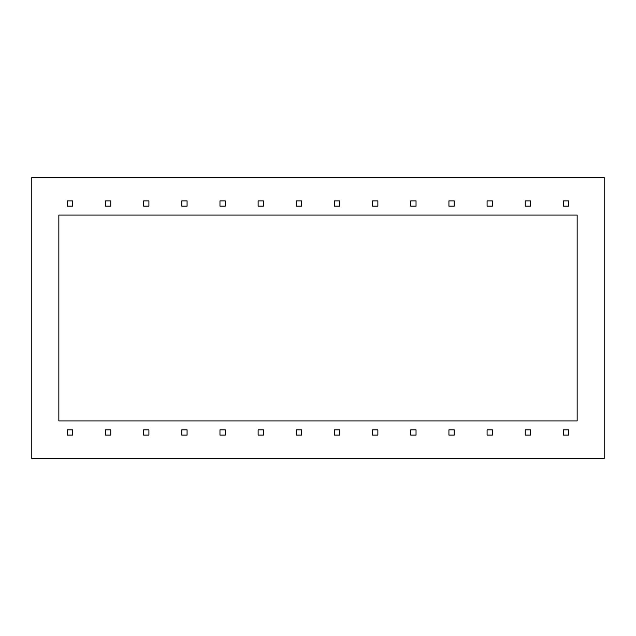 <?xml version="1.0" encoding="UTF-8"?>
<svg xmlns="http://www.w3.org/2000/svg" width="636" height="636" viewBox="0 0 636 636"><rect width="100%" height="100%" fill="white"/><g stroke="black" fill="none" stroke-linecap="round" stroke-linejoin="round"><path stroke-width="0.48" stroke-dasharray="3.18 2.39" d="M525.249 429.849L530.511 429.849L530.511 435.111L525.249 435.111L525.249 429.849M530.511 200.889L530.511 206.151L525.249 206.151L525.249 200.889L530.511 200.889M487.089 429.849L492.351 429.849L492.351 435.111L487.089 435.111L487.089 429.849M492.351 200.889L492.351 206.151L487.089 206.151L487.089 200.889L492.351 200.889M448.929 429.849L454.191 429.849L454.191 435.111L448.929 435.111L448.929 429.849M454.191 200.889L454.191 206.151L448.929 206.151L448.929 200.889L454.191 200.889M410.769 429.849L416.031 429.849L416.031 435.111L410.769 435.111L410.769 429.849M416.031 200.889L416.031 206.151L410.769 206.151L410.769 200.889L416.031 200.889M372.609 429.849L377.871 429.849L377.871 435.111L372.609 435.111L372.609 429.849M377.871 200.889L377.871 206.151L372.609 206.151L372.609 200.889L377.871 200.889M334.449 429.849L339.711 429.849L339.711 435.111L334.449 435.111L334.449 429.849M339.711 200.889L339.711 206.151L334.449 206.151L334.449 200.889L339.711 200.889M296.289 429.849L301.551 429.849L301.551 435.111L296.289 435.111L296.289 429.849M301.551 200.889L301.551 206.151L296.289 206.151L296.289 200.889L301.551 200.889M258.129 429.849L263.391 429.849L263.391 435.111L258.129 435.111L258.129 429.849M263.391 200.889L263.391 206.151L258.129 206.151L258.129 200.889L263.391 200.889M219.969 429.849L225.231 429.849L225.231 435.111L219.969 435.111L219.969 429.849M225.231 200.889L225.231 206.151L219.969 206.151L219.969 200.889L225.231 200.889M181.809 429.849L187.071 429.849L187.071 435.111L181.809 435.111L181.809 429.849M187.071 200.889L187.071 206.151L181.809 206.151L181.809 200.889L187.071 200.889M143.649 429.849L148.911 429.849L148.911 435.111L143.649 435.111L143.649 429.849M148.911 200.889L148.911 206.151L143.649 206.151L143.649 200.889L148.911 200.889M105.489 429.849L110.751 429.849L110.751 435.111L105.489 435.111L105.489 429.849M110.751 200.889L110.751 206.151L105.489 206.151L105.489 200.889L110.751 200.889M58.846 420.913L577.154 420.913L577.154 215.087L58.846 215.087L58.846 420.913M67.329 435.111L67.329 429.849L72.591 429.849L72.591 435.111L67.329 435.111M563.409 435.111L563.409 429.849L568.671 429.849L568.671 435.111L563.409 435.111M563.409 206.151L563.409 200.889L568.671 200.889L568.671 206.151L563.409 206.151M67.329 206.151L67.329 200.889L72.591 200.889L72.591 206.151L67.329 206.151M604.2 458.469L604.2 177.531L31.8 177.531L31.8 458.469L604.2 458.469"/><path stroke-width="0.95" d="M525.249 429.849L530.511 429.849L530.511 435.111L525.249 435.111L525.249 429.849M530.511 200.889L530.511 206.151L525.249 206.151L525.249 200.889L530.511 200.889M487.089 429.849L492.351 429.849L492.351 435.111L487.089 435.111L487.089 429.849M492.351 200.889L492.351 206.151L487.089 206.151L487.089 200.889L492.351 200.889M448.929 429.849L454.191 429.849L454.191 435.111L448.929 435.111L448.929 429.849M454.191 200.889L454.191 206.151L448.929 206.151L448.929 200.889L454.191 200.889M410.769 429.849L416.031 429.849L416.031 435.111L410.769 435.111L410.769 429.849M416.031 200.889L416.031 206.151L410.769 206.151L410.769 200.889L416.031 200.889M372.609 429.849L377.871 429.849L377.871 435.111L372.609 435.111L372.609 429.849M377.871 200.889L377.871 206.151L372.609 206.151L372.609 200.889L377.871 200.889M334.449 429.849L339.711 429.849L339.711 435.111L334.449 435.111L334.449 429.849M339.711 200.889L339.711 206.151L334.449 206.151L334.449 200.889L339.711 200.889M296.289 429.849L301.551 429.849L301.551 435.111L296.289 435.111L296.289 429.849M301.551 200.889L301.551 206.151L296.289 206.151L296.289 200.889L301.551 200.889M258.129 429.849L263.391 429.849L263.391 435.111L258.129 435.111L258.129 429.849M263.391 200.889L263.391 206.151L258.129 206.151L258.129 200.889L263.391 200.889M219.969 429.849L225.231 429.849L225.231 435.111L219.969 435.111L219.969 429.849M225.231 200.889L225.231 206.151L219.969 206.151L219.969 200.889L225.231 200.889M181.809 429.849L187.071 429.849L187.071 435.111L181.809 435.111L181.809 429.849M187.071 200.889L187.071 206.151L181.809 206.151L181.809 200.889L187.071 200.889M143.649 429.849L148.911 429.849L148.911 435.111L143.649 435.111L143.649 429.849M148.911 200.889L148.911 206.151L143.649 206.151L143.649 200.889L148.911 200.889M105.489 429.849L110.751 429.849L110.751 435.111L105.489 435.111L105.489 429.849M110.751 200.889L110.751 206.151L105.489 206.151L105.489 200.889L110.751 200.889M577.154 420.913L58.846 420.913L58.846 215.087L577.154 215.087L577.154 420.913M67.329 435.111L67.329 429.849L72.591 429.849L72.591 435.111L67.329 435.111M563.409 435.111L563.409 429.849L568.671 429.849L568.671 435.111L563.409 435.111M563.409 206.151L563.409 200.889L568.671 200.889L568.671 206.151L563.409 206.151M67.329 206.151L67.329 200.889L72.591 200.889L72.591 206.151L67.329 206.151M604.2 177.531L604.2 458.469L31.8 458.469L31.8 177.531L604.2 177.531"/></g></svg>
